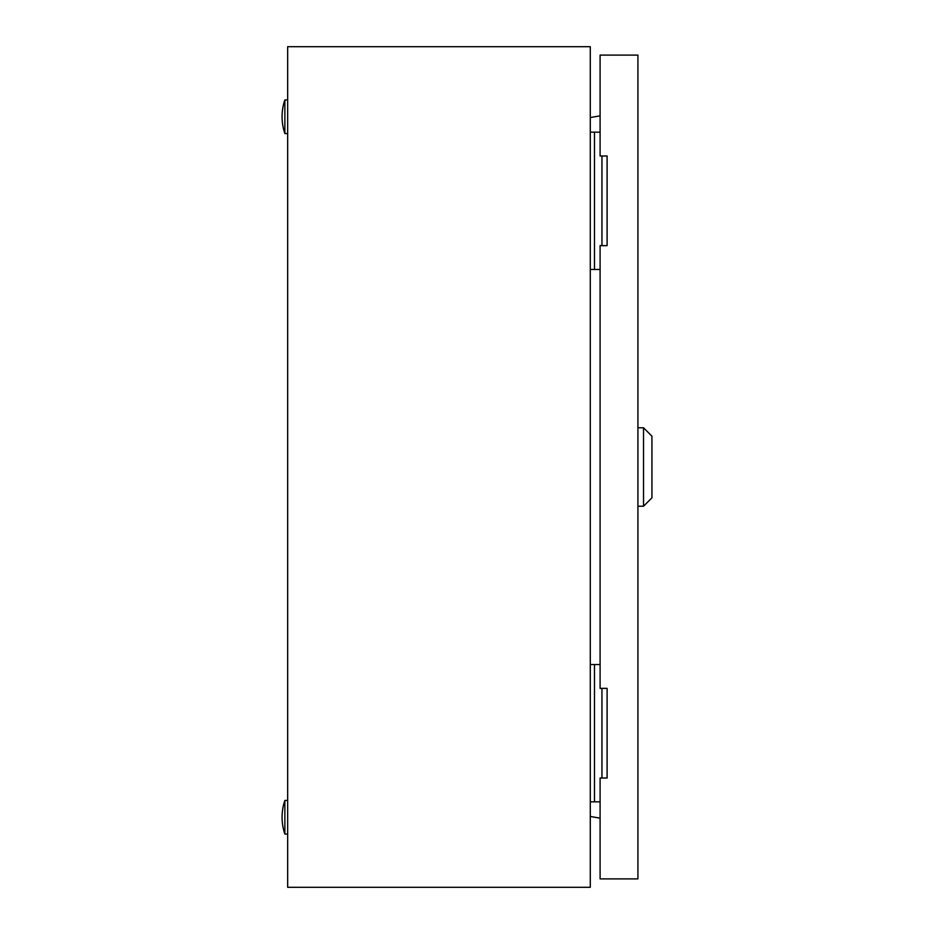 <?xml version="1.0" encoding="UTF-8"?>
<svg xmlns="http://www.w3.org/2000/svg" width="934" height="934" viewBox="0 0 934 934"><rect width="100%" height="100%" fill="white"/><g stroke="black" fill="none" stroke-linecap="round" stroke-linejoin="round"><path stroke-width="1.4" d="M590.288 46.7L287.672 46.7L287.672 887.3L590.288 887.3L590.288 46.7M590.288 117.556L600.095 115.828M600.095 818.172L590.288 816.444M284.87 834.062A51.837 51.837 0 0 1 284.87 800.438L284.87 834.062L287.672 834.062M284.87 800.438L287.672 800.438M284.87 133.562A51.837 51.837 0 0 1 284.87 99.938L284.87 133.562L287.672 133.562M284.87 99.938L287.672 99.938M601.951 245.642L601.951 155.978M600.095 132.161L590.288 132.161M600.095 269.459L594.491 269.459L594.491 132.161M594.491 269.459L590.288 269.459M601.951 778.022L601.951 688.358M600.095 664.541L590.288 664.541M600.095 801.839L594.491 801.839L594.491 664.541M594.491 801.839L590.288 801.839M643.526 427.772L651.932 436.178L651.932 497.822L643.526 506.228L643.526 427.772L637.922 427.772M607.1 155.978L600.095 155.978L600.095 55.106L637.922 55.106L637.922 878.894L600.095 878.894L600.095 778.022L607.1 778.022L607.1 688.358L600.095 688.358L600.095 245.642L607.1 245.642L607.1 155.978M643.526 506.228L637.922 506.228"/></g></svg>
